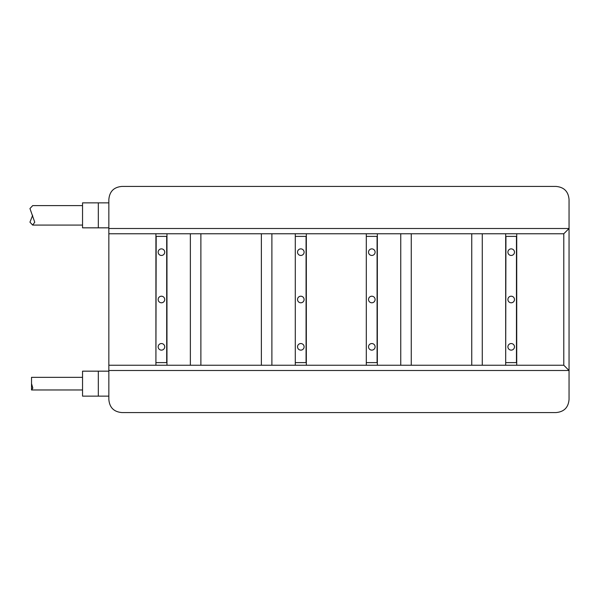 <?xml version="1.0" encoding="UTF-8"?>
<svg xmlns="http://www.w3.org/2000/svg" width="599" height="599" viewBox="0 0 599 599"><rect width="100%" height="100%" fill="white"/><g stroke="black" fill="none" stroke-linecap="round" stroke-linejoin="round"><path stroke-width="0.9" d="M516.72 236.388L505.938 236.388L505.676 362.612M377.34 233.76L377.34 365.24L505.676 365.24L505.676 233.76L108.846 233.76L108.846 199.572C109.512 191.47 113.892 187.09 121.994 186.424L555.902 186.424C564.003 187.09 568.384 191.47 569.05 199.564L569.05 228.496L108.846 228.496M516.72 362.612L505.938 362.612M516.458 236.388L516.458 362.612M514.481 346.836A3.287 3.287 0 0 0 511.194 343.549A3.287 3.287 0 0 0 507.907 346.836A3.287 3.287 0 0 0 511.194 350.123A3.287 3.287 0 0 0 514.481 346.836M514.481 299.5A3.287 3.287 0 0 0 511.194 296.213A3.287 3.287 0 0 0 507.907 299.5A3.287 3.287 0 0 0 511.194 302.787A3.287 3.287 0 0 0 514.481 299.5M514.481 252.164A3.287 3.287 0 0 0 511.194 248.877A3.287 3.287 0 0 0 507.907 252.164A3.287 3.287 0 0 0 511.194 255.451A3.287 3.287 0 0 0 514.481 252.164M563.794 365.24L516.72 365.24L516.72 233.76L563.794 233.76L569.05 228.496L569.05 370.504L563.794 365.24L563.794 233.76M516.72 233.76L505.676 233.76M166.964 236.388L156.182 236.388L155.912 362.612M166.964 362.612L156.182 362.612M190.362 233.76L190.362 365.24L166.964 365.24L166.964 233.76M108.846 370.504L569.05 370.504L569.05 399.436C568.384 407.53 564.003 411.91 555.902 412.576L121.994 412.576C113.892 411.91 109.512 407.53 108.846 399.428L108.846 365.24L155.912 365.24L155.912 233.76M108.846 365.24L108.846 233.76M306.336 233.76L306.336 365.24L366.296 365.24L366.296 233.76M190.362 365.24L261.366 365.24L261.366 233.76M200.882 365.24L200.882 233.76M261.366 365.24L271.886 365.24L271.886 233.76M271.886 365.24L295.292 365.24L295.292 233.76M400.746 365.24L400.746 233.76M471.75 365.24L471.75 233.76M411.266 365.24L411.266 233.76M482.27 365.24L482.27 233.76M166.694 236.388L166.694 362.612M164.725 346.836A3.287 3.287 0 0 0 161.438 343.549A3.287 3.287 0 0 0 158.151 346.836A3.287 3.287 0 0 0 161.438 350.123A3.287 3.287 0 0 0 164.725 346.836M164.725 299.5A3.287 3.287 0 0 0 161.438 296.213A3.287 3.287 0 0 0 158.151 299.5A3.287 3.287 0 0 0 161.438 302.787A3.287 3.287 0 0 0 164.725 299.5M164.725 252.164A3.287 3.287 0 0 0 161.438 248.877A3.287 3.287 0 0 0 158.151 252.164A3.287 3.287 0 0 0 161.438 255.451A3.287 3.287 0 0 0 164.725 252.164M166.964 365.24L155.912 365.24M306.336 365.24L295.292 365.24M377.34 365.24L366.296 365.24M516.72 365.24L505.676 365.24M98.326 227.837L82.542 227.837L82.542 202.859L98.326 202.859L98.326 227.837L108.846 227.837M108.846 202.859L98.326 202.859M32.698 205.614L29.95 208.534L34.757 222.229L32.646 225.082L29.95 222.162L32.646 215.348M98.326 396.141L82.542 396.141L82.542 371.163L98.326 371.163L98.326 396.141L108.846 396.141M108.846 371.163L98.326 371.163M82.542 377.34L31.53 377.34L31.53 383.652L32.825 388.115L31.53 389.964L31.53 383.652M295.292 236.388L295.292 362.612M306.336 236.388L295.554 236.388M306.336 362.612L295.554 362.612M306.074 236.388L306.074 362.612M304.105 346.836A3.287 3.287 0 0 0 300.818 343.549A3.287 3.287 0 0 0 297.531 346.836A3.287 3.287 0 0 0 300.818 350.123A3.287 3.287 0 0 0 304.105 346.836M304.105 299.5A3.287 3.287 0 0 0 300.818 296.213A3.287 3.287 0 0 0 297.531 299.5A3.287 3.287 0 0 0 300.818 302.787A3.287 3.287 0 0 0 304.105 299.5M304.105 252.164A3.287 3.287 0 0 0 300.818 248.877A3.287 3.287 0 0 0 297.531 252.164A3.287 3.287 0 0 0 300.818 255.451A3.287 3.287 0 0 0 304.105 252.164M366.296 236.388L366.296 362.612M377.34 236.388L366.558 236.388M377.34 362.612L366.558 362.612M377.078 236.388L377.078 362.612M375.109 346.836A3.287 3.287 0 0 0 371.822 343.549A3.287 3.287 0 0 0 368.527 346.836A3.287 3.287 0 0 0 371.822 350.123A3.287 3.287 0 0 0 375.109 346.836M375.109 299.5A3.287 3.287 0 0 0 371.822 296.213A3.287 3.287 0 0 0 368.527 299.5A3.287 3.287 0 0 0 371.822 302.787A3.287 3.287 0 0 0 375.109 299.5M375.109 252.164A3.287 3.287 0 0 0 371.822 248.877A3.287 3.287 0 0 0 368.527 252.164A3.287 3.287 0 0 0 371.822 255.451A3.287 3.287 0 0 0 375.109 252.164M82.542 205.614L32.646 205.614M82.542 225.074L32.698 225.074M82.542 389.964L31.53 389.964"/></g></svg>
